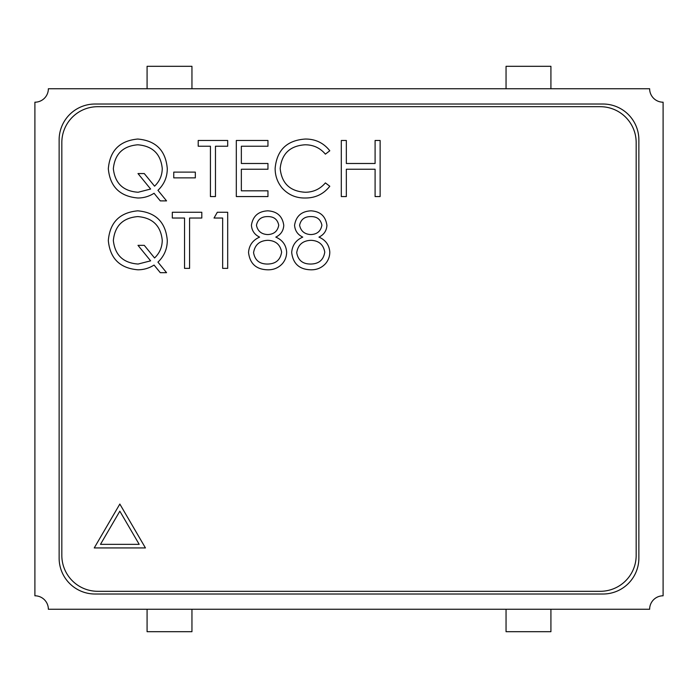 <?xml version="1.0" encoding="UTF-8"?>
<svg xmlns="http://www.w3.org/2000/svg" width="698" height="698" viewBox="0 0 698 698"><rect width="100%" height="100%" fill="white"/><g stroke="black" fill="none" stroke-linecap="round" stroke-linejoin="round"><path stroke-width="1.05" d="M638.871 139.914A35.895 35.895 0 0 0 602.976 104.019L95.024 104.019A35.895 35.895 0 0 0 59.129 139.914L59.129 558.121A35.895 35.895 0 0 0 95.024 594.015L602.976 594.015A35.895 35.895 0 0 0 638.871 558.121L638.871 139.914M145.437 547.93L119.838 504.052L94.239 547.93L145.437 547.93M267.858 210.831C277.193 211.407 282.498 216.258 283.772 225.384C283.44 230.794 280.779 234.703 275.806 237.111C282.472 240.016 286.084 244.981 286.651 252.022C286.642 256.41 285.229 260.284 282.402 263.643C278.415 267.936 273.45 269.986 267.517 269.803C256.192 269.437 249.867 263.67 248.54 252.484C249.099 245.242 252.789 240.121 259.604 237.111C254.561 234.685 251.83 230.724 251.42 225.227C252.912 216.083 258.391 211.285 267.858 210.831M346.339 196.566L341.305 196.566L341.305 140.481L346.339 140.481L346.339 163.489L375.096 163.489L375.096 140.481L380.131 140.481L380.131 196.566L375.096 196.566L375.096 169.239L346.339 169.239L346.339 196.566M275.143 168.201C276.923 150.009 286.974 140.289 305.323 139.042C315.417 138.989 323.575 142.898 329.796 150.768L325.39 154.145C320.059 147.889 313.271 144.774 305.009 144.791C289.975 145.838 281.695 153.769 280.177 168.576C281.756 183.539 290.15 191.427 305.358 192.255C313.446 192.168 320.12 189.053 325.39 182.902L329.796 186.244C323.584 194.096 315.452 198.014 305.392 198.005C296.17 198.197 288.457 194.925 282.262 188.198C277.446 182.414 275.073 175.748 275.143 168.201M267.953 196.566L236.317 196.566L236.317 140.481L267.953 140.481L267.953 146.231L241.351 146.231L241.351 163.489L267.953 163.489L267.953 169.239L241.351 169.239L241.351 190.816L267.953 190.816L267.953 196.566M210.43 196.566L210.43 146.231L198.206 146.231L198.206 140.481L227.688 140.481L227.688 146.231L215.464 146.231L215.464 196.566L210.43 196.566M195.327 177.868L173.758 177.868L173.758 172.118L195.327 172.118L195.327 177.868M137.742 139.042C155.863 140.621 165.705 150.471 167.284 168.593C167.267 177.161 164.152 184.403 157.949 190.318L166.56 200.884L160.278 200.884L154.057 193.267C149.145 196.4 143.779 197.979 137.96 198.005C119.934 196.487 110.048 186.741 108.321 168.768C109.874 150.646 119.69 140.734 137.742 139.042M600.28 591.302A35.895 35.895 0 0 0 636.175 555.407L636.175 142.593A35.895 35.895 0 0 0 600.28 106.698L97.72 106.698A35.895 35.895 0 0 0 61.825 142.593L61.825 555.407A35.895 35.895 0 0 0 97.72 591.302L600.28 591.302M137.742 210.831C155.863 212.419 165.705 222.269 167.284 240.382C167.267 248.959 164.152 256.201 157.949 262.116L166.56 272.674L160.278 272.674L154.057 265.057C149.145 268.189 143.779 269.768 137.96 269.803C119.934 268.276 110.048 258.53 108.321 240.566C109.874 222.435 119.69 212.532 137.742 210.831M184.542 268.364L184.542 218.029L172.319 218.029L172.319 212.271L201.801 212.271L201.801 218.029L189.577 218.029L189.577 268.364L184.542 268.364M222.653 218.029L214.024 218.029L217.314 212.271L227.688 212.271L227.688 268.364L222.653 268.364L222.653 218.029M311.003 210.831C320.338 211.407 325.643 216.258 326.917 225.384C326.585 230.794 323.924 234.703 318.951 237.111C325.617 240.016 329.229 244.981 329.796 252.022C329.788 256.41 328.374 260.284 325.547 263.643C321.56 267.936 316.595 269.986 310.662 269.803C299.337 269.437 293.012 263.67 291.685 252.484C292.244 245.242 295.935 240.121 302.749 237.111C297.706 234.685 294.975 230.724 294.565 225.227C296.057 216.083 301.536 211.285 311.003 210.831M144.268 173.558L154.563 186.174C159.615 181.332 162.18 175.425 162.25 168.445C160.706 153.874 152.548 145.995 137.768 144.791C122.935 146.056 114.795 154.04 113.346 168.75C115.013 183.373 123.267 191.208 138.125 192.255L150.62 189.036L137.995 173.558L144.268 173.558M144.268 245.347L154.563 257.972C159.615 253.13 162.18 247.223 162.25 240.234C160.706 225.672 152.548 217.785 137.768 216.589C122.935 217.846 114.795 225.829 113.346 240.54C115.013 255.171 123.267 263.006 138.125 264.045L150.62 260.834L137.995 245.347L144.268 245.347M278.738 225.192C277.525 219.338 273.799 216.467 267.57 216.589C261.366 216.589 257.658 219.495 256.454 225.306C257.736 231.221 261.514 234.31 267.779 234.563C274 234.292 277.656 231.169 278.738 225.192M281.617 252.126C280.291 244.614 275.719 240.679 267.901 240.313C259.665 240.618 254.883 244.736 253.575 252.65C254.883 260.275 259.551 264.08 267.57 264.045C275.71 263.923 280.395 259.953 281.617 252.126M321.891 225.192C320.67 219.338 316.944 216.467 310.715 216.589C304.511 216.589 300.803 219.495 299.599 225.306C300.882 231.221 304.66 234.31 310.924 234.563C317.145 234.292 320.801 231.169 321.891 225.192M324.762 252.126C323.436 244.614 318.864 240.679 311.046 240.313C302.81 240.618 298.029 244.736 296.72 252.65C298.029 260.275 302.696 264.08 310.715 264.045C318.855 263.923 323.54 259.953 324.762 252.126M100.486 544.344L139.19 544.344L119.838 511.18L100.486 544.344M649.637 88.742L48.363 88.742A13.463 13.463 0 0 1 34.9 102.205L34.9 595.795A13.463 13.463 0 0 1 48.363 609.258L649.637 609.258A13.463 13.463 0 0 1 663.1 595.795L663.1 102.205A13.463 13.463 0 0 1 649.637 88.742M147.077 609.616L147.077 631.69L191.95 631.69L191.95 609.616M506.05 609.258L506.05 631.69L550.923 631.69L550.923 609.258M147.077 88.742L147.077 66.31L191.95 66.31L191.95 88.742M550.923 88.742L550.923 66.31L506.05 66.31L506.05 88.742M214.382 609.258L97.72 609.258"/></g></svg>
